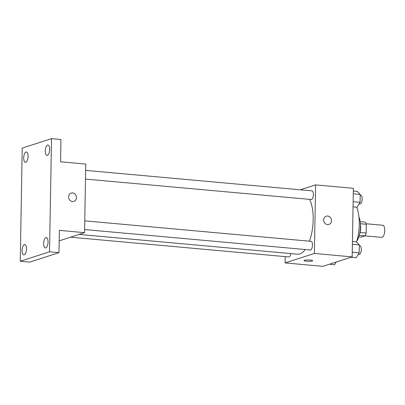 <?xml version="1.0" encoding="UTF-8"?>
<svg xmlns="http://www.w3.org/2000/svg" width="405" height="405" viewBox="0 0 405 405"><rect width="100%" height="100%" fill="white"/><g stroke="black" fill="none" stroke-linecap="round" stroke-linejoin="round"><path stroke-width="0.61" d="M365.047 235.867L381.657 237.37A6.075 2.516 -84.8 0 0 382.102 237.32A6.075 2.516 -84.8 0 0 384.75 231.017A6.075 2.516 -84.8 0 0 382.755 225.266L366.166 223.762M360.389 223.727L366.322 224.264A8.252 3.417 -84.8 0 0 365.315 222.142L360.182 221.682M366.322 224.264L366.166 233.062A8.252 3.417 -84.8 0 1 365.072 235.857L361.316 237.072L358.81 236.844M360.06 232.505L366.166 233.062M359.26 235.33L365.072 235.857M360.435 224.527A8.682 3.594 95.2 0 1 360.678 227.853A8.682 3.594 95.2 0 1 359.569 234.09M358.951 216.857A15.628 6.47 95.2 0 1 360.46 226.623A15.628 6.47 95.2 0 1 356.734 241.365M356.678 207.208A27.783 11.502 95.2 0 1 359.286 224.4A27.783 11.502 95.2 0 1 356.552 241.957M300.338 189.818L315.586 184.893L353.368 188.315L352.173 256.886L322.886 266.343L285.105 262.921L285.216 256.623M315.586 184.893L314.391 253.464L352.173 256.886M327.508 224.603A4.339 3.893 -107.9 0 1 323.701 220.745A4.339 3.893 -107.9 0 1 326.248 216.189A4.339 3.893 -107.9 0 1 331.285 219.12A4.339 3.893 -107.9 0 1 328.916 224.451A4.339 3.893 -107.9 0 1 327.508 224.603M79.091 234.419L297.604 254.203A30.421 12.59 -84.8 0 0 299.822 253.94A30.421 12.59 -84.8 0 0 305.188 249.52M309.435 241.188A30.421 12.59 -84.8 0 0 309.607 199.371M314.391 253.464L285.105 262.921M85.49 179.081L311.172 199.513A4.339 1.797 -84.8 0 0 311.491 199.478A4.339 1.797 -84.8 0 0 313.379 194.977A4.339 1.797 -84.8 0 0 311.956 190.866L85.642 170.373M84.61 229.549L310.291 249.981A4.339 1.797 -84.8 0 0 310.61 249.946A4.339 1.797 -84.8 0 0 312.498 245.445A4.339 1.797 -84.8 0 0 311.075 241.334L84.761 220.846M290.815 253.591A4.339 1.797 95.2 0 1 288.74 256.942L70.521 237.183M304.378 260.278A4.339 0.689 1 0 1 309.258 259.98A4.339 0.689 1 0 1 312.655 260.709A4.339 0.689 1 0 1 308.301 261.321A4.339 0.689 1 0 1 303.973 260.557A4.339 0.689 1 0 1 304.378 260.278M326.248 216.189A4.339 3.893 -107.9 0 1 331.285 219.12A4.339 3.893 -107.9 0 1 328.916 224.451M51.511 138.657L49.537 251.804L20.25 261.26L22.224 148.114L51.511 138.657L60.953 139.512L60.568 161.798L85.754 164.081L84.554 232.652L59.186 240.843M49.537 251.804L58.978 252.659L29.697 262.116L20.25 261.26M84.554 232.652L59.368 230.369L58.978 252.659M72.485 201.513A4.339 3.893 -107.9 0 1 68.678 197.65A4.339 3.893 -107.9 0 1 71.224 193.094A4.339 3.893 -107.9 0 1 76.267 196.03A4.339 3.893 -107.9 0 1 73.897 201.356A4.339 3.893 -107.9 0 1 72.485 201.513M71.224 193.094A4.339 3.893 -107.9 0 1 76.261 196.03A4.339 3.893 -107.9 0 1 73.892 201.356M28.107 156.441A5.209 2.157 95.2 0 1 25.439 162.339A5.209 2.157 95.2 0 1 23.713 157.864A5.209 2.157 95.2 0 1 26.381 151.966A5.209 2.157 95.2 0 1 28.107 156.441M26.492 249.014A5.209 2.157 95.2 0 1 23.824 254.912A5.209 2.157 95.2 0 1 22.098 250.437A5.209 2.157 95.2 0 1 24.766 244.539A5.209 2.157 95.2 0 1 26.492 249.014M48.043 242.053A5.209 2.157 95.2 0 1 45.38 247.951A5.209 2.157 95.2 0 1 43.654 243.476A5.209 2.157 95.2 0 1 46.317 237.578A5.209 2.157 95.2 0 1 48.043 242.053M49.658 149.485A5.209 2.157 95.2 0 1 46.995 155.378A5.209 2.157 95.2 0 1 45.269 150.903A5.209 2.157 95.2 0 1 47.932 145.005A5.209 2.157 95.2 0 1 49.658 149.485M336.266 262.02L334.646 264.673L329.498 264.207M352.441 241.512L356.476 241.876L359.331 244.888L359.194 252.806L356.197 257.712L351.054 257.246M352.391 244.261L359.331 244.888M352.254 252.178L359.194 252.806M358.268 254.33L359.093 254.401A4.339 1.797 -84.8 0 0 359.407 254.365A4.339 1.797 -84.8 0 0 361.3 249.865A4.339 1.797 -84.8 0 0 359.878 245.754L359.321 245.703M353.322 191.044L357.357 191.408L360.212 194.42L360.075 202.338L357.078 207.244L353.044 206.879M353.271 193.792L360.212 194.42M353.135 201.71L360.075 202.338M359.149 203.857L359.974 203.933A4.339 1.797 -84.8 0 0 360.288 203.897A4.339 1.797 -84.8 0 0 362.181 199.397A4.339 1.797 -84.8 0 0 360.759 195.286L360.202 195.235"/></g></svg>
